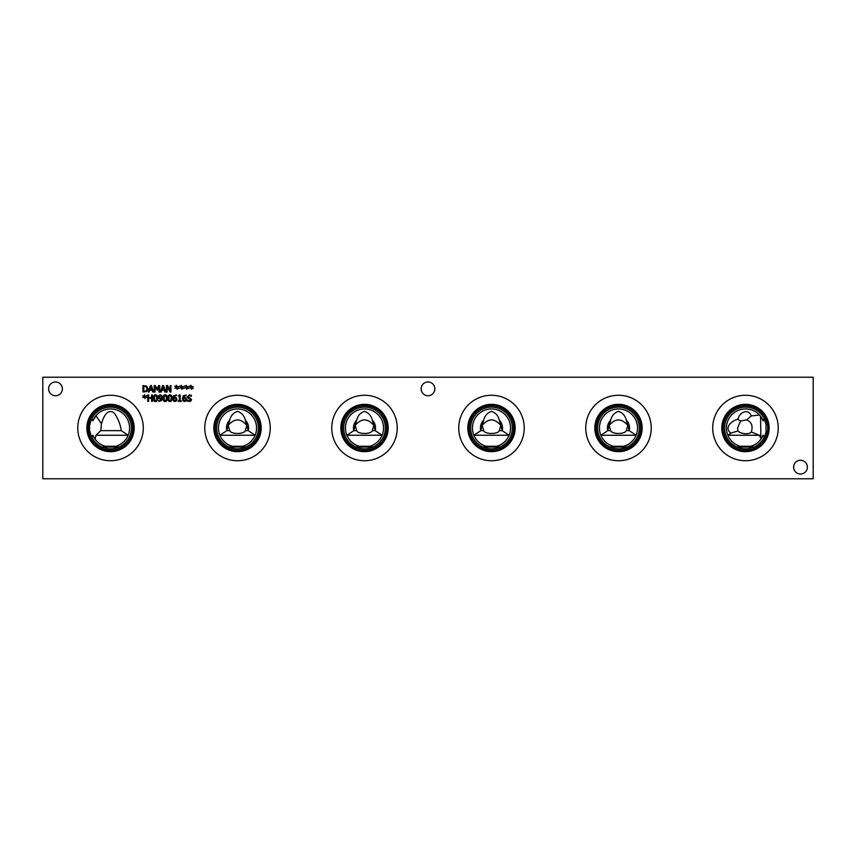 <?xml version="1.0" encoding="UTF-8"?>
<svg xmlns="http://www.w3.org/2000/svg" width="856" height="856" viewBox="0 0 856 856"><rect width="100%" height="100%" fill="white"/><g stroke="black" fill="none" stroke-linecap="round" stroke-linejoin="round"><path stroke-width="1.28" d="M181.333 400.747L181.333 401.411L178.198 401.411L178.198 400.747L179.364 400.747L179.364 396.435L178.198 395.846L179.525 394.958L180.188 394.958L180.188 400.747L181.333 400.747M175.608 398.243L173.64 398.372L174.089 400.48L174.892 400.843L176.047 399.356L175.608 398.243M176.229 397.676L176.924 399.324L176.325 400.94L174.881 401.539L173.468 400.961L172.751 398.586L173.458 395.889L176.368 394.948L176.368 395.772L175.523 395.6L173.64 397.751L176.229 397.676M171.157 398.19L170.922 396.221L169.98 395.558L169.028 396.232L169.017 400.137L169.98 400.833L170.933 400.148L171.157 398.19M169.98 394.841C171.371 394.841 172.056 395.954 172.035 398.19C172.045 400.458 171.361 401.582 169.98 401.539C168.589 401.56 167.904 400.437 167.926 398.2C167.904 395.921 168.589 394.798 169.98 394.841M166.332 398.19L166.096 396.221L165.155 395.558L164.191 396.232L164.191 400.137L165.155 400.833L166.107 400.148L166.332 398.19M165.155 394.841C166.546 394.841 167.23 395.954 167.209 398.19C167.22 400.458 166.535 401.582 165.155 401.539C163.764 401.56 163.068 400.437 163.089 398.2C163.079 395.921 163.764 394.798 165.155 394.841M161.046 395.911L160.233 395.547L159.077 397.024L159.516 398.147L161.484 398.019L161.046 395.911M158.895 398.703L158.2 397.066L158.799 395.451L160.243 394.841L161.666 395.419L162.373 397.805L161.656 400.512L158.756 401.443L158.756 400.619L159.601 400.79L161.474 398.639L158.895 398.703M156.68 398.19L156.445 396.221L155.492 395.558L154.54 396.232L154.529 400.137L155.492 400.833L156.445 400.148L156.68 398.19M155.492 394.841C156.883 394.841 157.568 395.954 157.547 398.19C157.568 400.458 156.883 401.582 155.492 401.539C154.101 401.56 153.417 400.437 153.438 398.2C153.427 395.921 154.112 394.798 155.492 394.841M145.103 396.681L146.633 397.58L144.931 397.109L144.964 398.682L144.45 397.109L142.759 397.58L144.29 396.681L142.759 395.793L144.45 396.264L144.418 394.691L144.931 396.264L146.633 395.793L145.103 396.681M152.422 394.969L152.422 401.411L151.576 401.411L151.576 398.254L148.612 398.254L148.612 401.411L147.756 401.411L147.756 394.969L148.612 394.969L148.612 397.494L151.576 397.494L151.576 394.969L152.422 394.969M185.271 398.243L183.302 398.372L183.74 400.48L184.543 400.843L185.709 399.356L185.271 398.243M185.88 397.676L186.587 399.324L185.977 400.94L184.543 401.539L183.12 400.961L182.414 398.586L183.12 395.889L186.03 394.948L186.03 395.772L185.185 395.6L183.302 397.751L185.88 397.676M190.995 400.94L189.326 401.528L187.207 401.025L187.207 399.945L189.262 400.779L190.695 399.709L187.678 397.858L187.261 396.703L189.422 394.862L191.337 395.279L191.337 396.296L189.476 395.6L188.149 396.606L191.584 399.57L190.995 400.94M42.8 478.793L813.2 478.793L813.2 377.207L42.8 377.207L42.8 478.793M143.273 428A32.742 32.742 0 0 1 110.531 460.742A32.742 32.742 0 0 1 77.778 428A32.742 32.742 0 0 1 110.531 395.258A32.742 32.742 0 0 1 143.273 428M778.222 428A32.742 32.742 0 0 1 745.469 460.742A32.742 32.742 0 0 1 712.727 428A32.742 32.742 0 0 1 745.469 395.258A32.742 32.742 0 0 1 778.222 428M524.236 428A32.742 32.742 0 0 1 491.494 460.742A32.742 32.742 0 0 1 458.752 428A32.742 32.742 0 0 1 491.494 395.258A32.742 32.742 0 0 1 524.236 428M270.261 428A32.742 32.742 0 0 1 237.519 460.742A32.742 32.742 0 0 1 204.766 428A32.742 32.742 0 0 1 237.519 395.258A32.742 32.742 0 0 1 270.261 428M397.248 428A32.742 32.742 0 0 1 364.506 460.742A32.742 32.742 0 0 1 331.764 428A32.742 32.742 0 0 1 364.506 395.258A32.742 32.742 0 0 1 397.248 428M651.234 428A32.742 32.742 0 0 1 618.481 460.742A32.742 32.742 0 0 1 585.739 428A32.742 32.742 0 0 1 618.481 395.258A32.742 32.742 0 0 1 651.234 428M807.379 467.151A6.869 6.869 0 0 1 800.499 474.021A6.869 6.869 0 0 1 793.63 467.151A6.869 6.869 0 0 1 800.499 460.271A6.869 6.869 0 0 1 807.379 467.151M62.37 388.849A6.869 6.869 0 0 1 55.501 395.729A6.869 6.869 0 0 1 48.621 388.849A6.869 6.869 0 0 1 55.501 381.979A6.869 6.869 0 0 1 62.37 388.849M434.869 388.849A6.869 6.869 0 0 1 428 395.729A6.869 6.869 0 0 1 421.131 388.849A6.869 6.869 0 0 1 428 381.979A6.869 6.869 0 0 1 434.869 388.849M191.691 387.297L193.221 388.185L192.942 388.667L191.53 387.725L191.562 389.298L191.038 387.725L189.347 388.196L190.877 387.297L189.347 386.409L189.636 385.928L191.049 386.869L191.016 385.296L191.519 386.869L193.221 386.409L191.691 387.297M182.039 387.297L183.569 388.185L183.28 388.667L181.868 387.725L181.9 389.298L181.386 387.725L179.696 388.196L181.226 387.297L179.696 386.409L179.985 385.928L181.386 386.869L181.354 385.296L181.868 386.869L183.569 386.409L182.039 387.297M170.965 385.585L170.965 392.016L170.012 392.016L167.166 386.473L167.166 392.016L166.364 392.016L166.364 385.585L167.583 385.585L170.173 390.678L170.173 385.585L170.965 385.585M161.228 392.016L160.361 392.016L162.533 385.585L163.582 385.585L165.754 392.016L164.855 392.016L164.266 390.218L161.816 390.218L161.228 392.016M146.697 386.099L148.002 388.806L146.686 391.502L142.931 392.016L142.931 385.585L146.697 386.099M149.105 392.016L148.238 392.016L150.399 385.585L151.459 385.585L153.631 392.016L152.721 392.016L152.143 390.218L149.682 390.218L149.105 392.016M159.751 385.585L159.751 392.016L158.895 392.016L158.895 386.473L157.215 390.25L155.032 386.473L155.032 392.016L154.241 392.016L154.241 385.585L155.407 385.585L157.012 389.17L158.563 385.585L159.751 385.585M177.213 387.297L178.733 388.185L178.455 388.667L177.042 387.725L177.074 389.298L176.561 387.725L174.87 388.196L176.4 387.297L174.87 386.409L175.159 385.928L176.561 386.869L176.529 385.296L177.031 386.869L178.733 386.409L177.213 387.297M186.865 387.297L188.395 388.185L188.106 388.667L186.694 387.725L186.726 389.298L186.212 387.725L184.522 388.196L186.052 387.297L184.522 386.409L184.81 385.928L186.223 386.869L186.191 385.296L186.694 386.869L188.395 386.409L186.865 387.297M150.913 386.463L149.918 389.491L151.908 389.491L150.913 386.463M146.13 386.709L143.787 386.324L143.787 391.278L146.216 390.85L147.104 388.795L146.13 386.709M163.036 386.463L162.052 389.491L164.031 389.491L163.036 386.463M626.292 430.654L627.78 425.411C621.584 418.113 615.389 418.113 609.183 425.411L610.681 420.168A11.053 11.053 0 0 0 607.749 430.654L610.681 430.654C611.965 434.399 624.998 434.399 626.292 430.654L629.213 430.654L636.094 435.265L600.88 435.265L607.749 430.654L609.183 425.411L610.681 430.654M623.885 446.265L613.089 446.265A19.046 19.046 0 0 1 602.977 416.947A19.046 19.046 0 0 1 633.996 416.947A19.046 19.046 0 0 1 623.885 446.265L626.902 447.067L610.061 447.067L613.089 446.265M372.317 430.654L373.805 425.411C367.609 418.113 361.403 418.113 355.208 425.411L356.695 420.168A11.053 11.053 0 0 0 353.774 430.654L356.695 430.654C357.99 434.399 371.023 434.399 372.317 430.654L375.238 430.654L382.108 435.265L346.894 435.265L353.774 430.654L355.208 425.411L356.695 430.654M369.899 446.265L359.103 446.265A19.046 19.046 0 0 1 348.991 416.947A19.046 19.046 0 0 1 380.01 416.947A19.046 19.046 0 0 1 369.899 446.265L372.927 447.067L356.085 447.067L359.103 446.265M95.08 439.149L95.958 435.265L100.794 430.654L121.263 430.654C120.279 423.934 117.893 418.038 114.094 412.945C107.214 407.788 102.891 418.135 101.522 423.838L95.958 415.727L92.865 420.863A19.046 19.046 0 0 1 124.634 415.192A19.046 19.046 0 0 1 115.934 446.265L105.128 446.265A19.046 19.046 0 0 1 92.865 435.137L91.924 437.395M95.958 435.265L128.133 435.265L121.263 430.654M245.319 430.654L246.817 425.411C240.611 418.113 234.416 418.113 228.22 425.411L229.708 420.168A11.053 11.053 0 0 0 226.786 430.654L229.708 430.654C231.002 434.399 244.035 434.399 245.319 430.654L248.251 430.654L255.12 435.265L219.906 435.265L226.786 430.654L228.22 425.411L229.708 430.654M242.911 446.265L232.115 446.265A19.046 19.046 0 0 1 222.004 416.947A19.046 19.046 0 0 1 253.023 416.947A19.046 19.046 0 0 1 242.911 446.265L245.94 447.067L229.098 447.067L232.115 446.265M499.305 430.654L500.792 425.411C494.597 418.113 488.391 418.113 482.195 425.411L483.683 420.168A11.053 11.053 0 0 0 480.762 430.654L483.683 430.654C484.978 434.399 498.01 434.399 499.305 430.654L502.226 430.654L509.106 435.265L473.892 435.265L480.762 430.654L482.195 425.411L483.683 430.654M496.897 446.265L486.101 446.265A19.046 19.046 0 0 1 475.99 416.947A19.046 19.046 0 0 1 507.009 416.947A19.046 19.046 0 0 1 496.897 446.265L499.915 447.067L483.073 447.067L486.101 446.265M760.909 439.16L760.567 416.39L759.411 415.021L751.343 415.941L746.614 419.9L740.633 421.034L737.54 418.98M764.076 437.405L763.124 435.148A19.046 19.046 0 0 1 750.873 446.265L740.076 446.265A19.046 19.046 0 0 1 731.366 415.203A19.046 19.046 0 0 1 763.124 420.852L760.567 416.39M751.343 415.941C748.155 407.798 738.953 412.699 737.99 419.333C731.859 420.35 723.513 428.021 731.003 433.136L727.868 435.265L759.411 435.265L760.567 437.791M731.003 433.136L737.99 430.889C738.953 433.061 748.155 435.415 751.343 432.013L759.411 435.265M626.292 420.168L629.213 430.654A11.053 11.053 0 0 0 626.292 420.168C625.201 415.674 622.59 412.731 618.481 411.351C614.373 412.731 611.773 415.674 610.681 420.168M372.317 420.168L375.238 430.654A11.053 11.053 0 0 0 372.317 420.168C371.215 415.674 368.615 412.731 364.506 411.351C360.397 412.731 357.797 415.674 356.695 420.168M89.527 420.778L89.527 435.223L89.987 431.531A20.844 20.844 0 0 0 121.959 445.43A20.844 20.844 0 0 0 121.959 410.57A20.844 20.844 0 0 0 89.987 424.469L89.506 420.778L88.307 428L89.527 435.223M92.865 420.863L91.924 418.605M101.457 423.26L100.794 430.654M115.924 446.265L118.952 447.067L102.11 447.067L105.128 446.265M245.319 420.168L248.251 430.654A11.053 11.053 0 0 0 245.319 420.168C244.228 415.674 241.627 412.731 237.519 411.351C233.41 412.731 230.799 415.674 229.708 420.168M499.305 420.168L502.226 430.654A11.053 11.053 0 0 0 499.305 420.168C498.203 415.674 495.603 412.731 491.494 411.351C487.385 412.731 484.785 415.674 483.683 420.168M737.99 430.889L737.54 428L740.633 421.034M746.614 419.9C751.568 421.922 753.141 425.967 751.343 432.013M766.013 431.563L766.013 424.437A20.844 20.844 0 0 0 734.031 410.58A20.844 20.844 0 0 0 734.031 445.42A20.844 20.844 0 0 0 766.013 431.563M765.981 424.287L764.076 418.595L763.124 420.852M750.873 446.265L753.89 447.067L737.048 447.067L740.076 446.265M597.638 428A20.844 20.844 0 0 0 628.903 446.051A20.844 20.844 0 0 0 628.903 409.949A20.844 20.844 0 0 0 597.638 428M343.663 428A20.844 20.844 0 0 0 374.928 446.051A20.844 20.844 0 0 0 374.928 409.949A20.844 20.844 0 0 0 343.663 428M216.675 428A20.844 20.844 0 0 0 247.94 446.051A20.844 20.844 0 0 0 247.94 409.949A20.844 20.844 0 0 0 216.675 428M470.65 428A20.844 20.844 0 0 0 501.916 446.051A20.844 20.844 0 0 0 501.916 409.949A20.844 20.844 0 0 0 470.65 428M764.076 418.595A20.844 20.844 0 0 0 730.361 413.651A20.844 20.844 0 0 0 737.048 447.067M596.247 428A22.235 22.235 0 0 1 629.599 408.751A22.235 22.235 0 0 1 629.599 447.249A22.235 22.235 0 0 1 596.247 428M342.272 428A22.235 22.235 0 0 1 375.624 408.751A22.235 22.235 0 0 1 375.624 447.249A22.235 22.235 0 0 1 342.272 428M215.284 428A22.235 22.235 0 0 1 248.636 408.751A22.235 22.235 0 0 1 248.636 447.249A22.235 22.235 0 0 1 215.284 428M469.259 428A22.235 22.235 0 0 1 502.611 408.751A22.235 22.235 0 0 1 502.611 447.249A22.235 22.235 0 0 1 469.259 428M766.462 435.223L766.495 435.223C768.1 430.408 768.1 425.593 766.495 420.778L766.462 420.778M723.245 428A22.235 22.235 0 0 1 756.586 408.751A22.235 22.235 0 0 1 756.586 447.249A22.235 22.235 0 0 1 723.245 428M595.99 428A22.502 22.502 0 0 0 629.727 447.485A22.502 22.502 0 0 0 629.727 408.515A22.502 22.502 0 0 0 595.99 428A22.502 22.502 0 0 1 629.738 408.515A22.502 22.502 0 0 1 629.738 447.485A22.502 22.502 0 0 1 595.979 428M342.004 428A22.502 22.502 0 0 0 375.752 447.485A22.502 22.502 0 0 0 375.752 408.515A22.502 22.502 0 0 0 342.004 428A22.502 22.502 0 0 1 375.752 408.515A22.502 22.502 0 0 1 375.752 447.485A22.502 22.502 0 0 1 342.004 428M215.017 428A22.502 22.502 0 0 0 248.764 447.485A22.502 22.502 0 0 0 248.764 408.515A22.502 22.502 0 0 0 215.017 428A22.502 22.502 0 0 1 248.764 408.515A22.502 22.502 0 0 1 248.764 447.485A22.502 22.502 0 0 1 215.017 428M469.002 428A22.502 22.502 0 0 0 502.74 447.485A22.502 22.502 0 0 0 502.74 408.515A22.502 22.502 0 0 0 469.002 428A22.502 22.502 0 0 1 502.75 408.515A22.502 22.502 0 0 1 502.75 447.485A22.502 22.502 0 0 1 468.992 428M722.978 428A22.502 22.502 0 0 0 756.725 447.485A22.502 22.502 0 0 0 756.725 408.515A22.502 22.502 0 0 0 722.978 428M722.967 428A22.502 22.502 0 0 1 756.725 408.515A22.502 22.502 0 0 1 756.725 447.485A22.502 22.502 0 0 1 722.967 428M594.813 428A23.668 23.668 0 0 0 630.316 448.501A23.668 23.668 0 0 0 630.316 407.499A23.668 23.668 0 0 0 594.813 428M340.838 428A23.668 23.668 0 0 0 376.34 448.501A23.668 23.668 0 0 0 376.34 407.499A23.668 23.668 0 0 0 340.838 428M213.85 428A23.668 23.668 0 0 0 249.353 448.501A23.668 23.668 0 0 0 249.353 407.499A23.668 23.668 0 0 0 213.85 428M467.825 428A23.668 23.668 0 0 0 503.328 448.501A23.668 23.668 0 0 0 503.328 407.499A23.668 23.668 0 0 0 467.825 428M721.801 428A23.668 23.668 0 0 0 757.303 448.501A23.668 23.668 0 0 0 757.303 407.499A23.668 23.668 0 0 0 721.801 428M88.307 428A22.224 22.224 0 0 1 121.638 408.751A22.224 22.224 0 0 1 121.638 447.249A22.224 22.224 0 0 1 88.307 428M134.199 428A23.668 23.668 0 0 1 110.531 451.668A23.668 23.668 0 0 1 86.852 428A23.668 23.668 0 0 1 110.531 404.332A23.668 23.668 0 0 1 134.199 428M133.033 428A22.502 22.502 0 0 1 110.531 450.502A22.502 22.502 0 0 1 88.029 428A22.502 22.502 0 0 1 110.531 405.498A22.502 22.502 0 0 1 133.033 428"/></g></svg>
